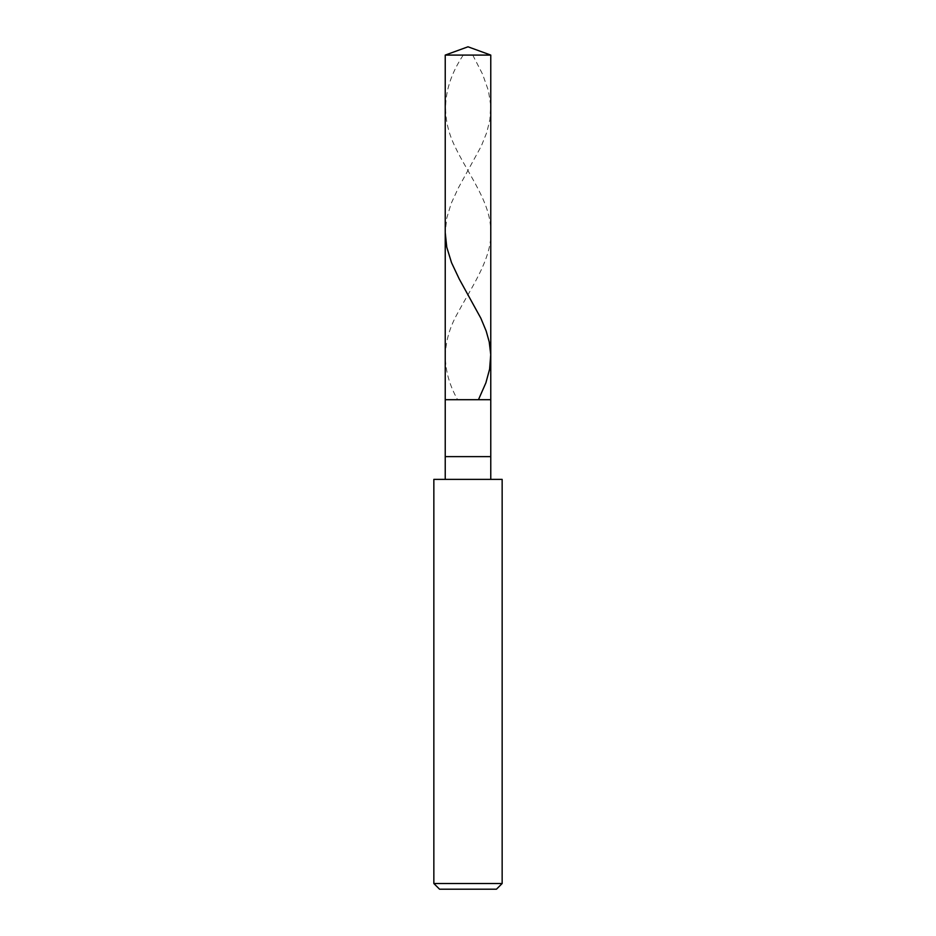 <?xml version="1.0" encoding="UTF-8"?>
<svg xmlns="http://www.w3.org/2000/svg" width="936" height="936" viewBox="0 0 936 936"><rect width="100%" height="100%" fill="white"/><g stroke="black" fill="none" stroke-linecap="round" stroke-linejoin="round"><path stroke-width="0.7" stroke-dasharray="4.68 3.51" d="M490.768 399.695L445.232 399.695L490.768 399.695M445.232 55.084L490.768 55.084L445.232 55.084M496.454 889.2L439.546 889.2L496.454 889.2M490.768 479.384L445.232 479.384L490.768 479.384M433.848 479.384L502.152 479.384L433.848 479.384M445.232 456.616L490.768 456.616L445.232 456.616M433.848 883.514L502.152 883.514L433.848 883.514M472.75 55.084L482.578 74.201L488.405 90.593L490.675 105.16L489.891 119.738L486.767 132.479L481.279 146.133L458.312 188.019L451.164 203.498L446.764 218.065L445.232 232.631M463.25 55.084C444.249 83.62 440.599 112.144 452.299 140.669C464.584 169.51 488.966 198.338 490.546 227.167C493.822 255.703 473.242 284.228 457.868 312.753C441.441 341.593 441.277 370.422 457.341 399.251"/><path stroke-width="1.4" d="M445.232 55.084L468 46.8L490.768 55.084L445.232 55.084L490.768 55.084L490.768 399.695L445.232 399.695L445.232 55.084L445.232 399.695L490.768 399.695L490.768 55.084L468 46.8L445.232 55.084M490.768 399.695L445.232 399.695L490.768 399.695L490.768 456.616L445.232 456.616L445.232 399.695L445.232 456.616L490.768 456.616L490.768 479.384L490.768 399.695M445.232 479.384L445.232 456.616L445.232 479.384M502.152 479.384L433.848 479.384L502.152 479.384L502.152 883.514L433.848 883.514L433.848 479.384L433.848 883.514L502.152 883.514L496.454 889.2L439.546 889.2L433.848 883.514L439.546 889.2L496.454 889.2L502.152 883.514L502.152 479.384M445.232 232.631L446.764 247.198L451.526 262.677L459.272 279.068L480.847 318.217L486.158 330.97L489.224 341.897L490.745 354.639L489.598 369.205L485.878 382.871L478.659 399.251"/></g></svg>
